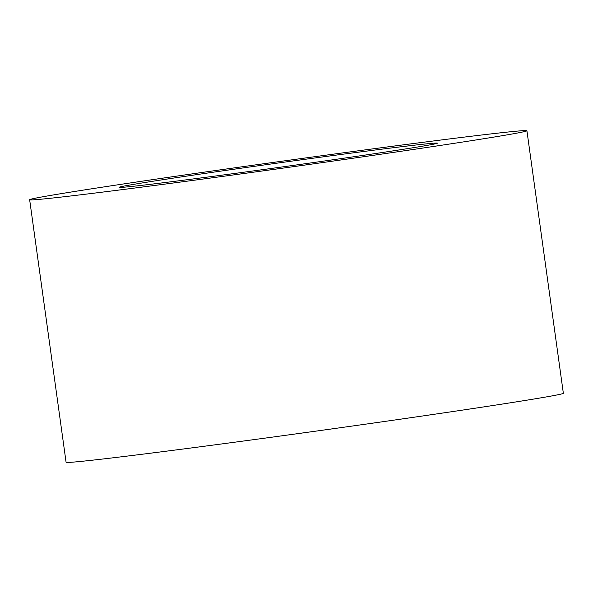 <?xml version="1.0" encoding="UTF-8"?>
<svg xmlns="http://www.w3.org/2000/svg" width="593" height="593" viewBox="0 0 593 593"><rect width="100%" height="100%" fill="white"/><g stroke="black" fill="none" stroke-linecap="round" stroke-linejoin="round"><path stroke-width="0.89" d="M263.559 165.039A160.651 2.231 172.1 0 1 437.412 143.158A160.651 2.231 172.1 0 1 278.591 167.448A160.651 2.231 172.1 0 1 119.156 187.321A160.651 2.231 172.1 0 1 263.559 165.039M526.918 130.742L563.35 393.27A251.017 3.491 172.1 0 1 337.728 428.087A251.017 3.491 172.1 0 1 66.082 462.273L29.65 199.737A251.017 3.491 172.1 0 1 277.806 161.785A251.017 3.491 172.1 0 1 526.918 130.742A251.017 3.491 172.1 0 1 301.303 165.558A251.017 3.491 172.1 0 1 29.65 199.737"/></g></svg>
